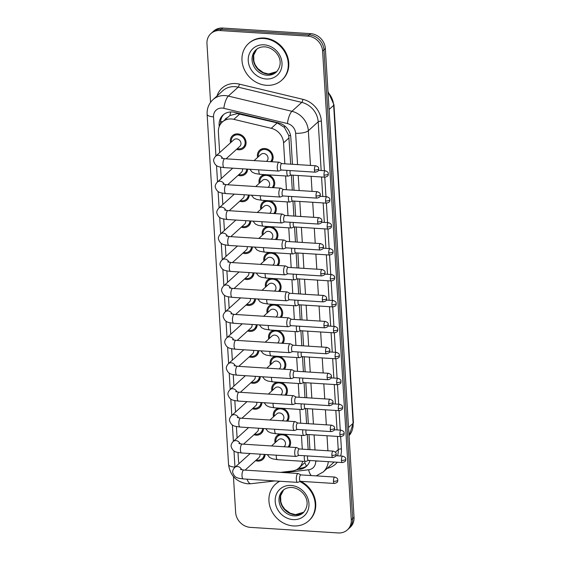 <?xml version="1.0" encoding="UTF-8"?>
<svg xmlns="http://www.w3.org/2000/svg" width="561" height="561" viewBox="0 0 561 561"><rect width="100%" height="100%" fill="white"/><g stroke="black" fill="none" stroke-linecap="round" stroke-linejoin="round"><path stroke-width="0.84" d="M268.41 174.857A8.408 7.419 47.8 0 1 273.382 187.676M269.995 200.803A8.408 7.419 47.8 0 1 274.974 213.615M271.58 226.742A8.408 7.419 47.8 0 1 276.559 239.554M273.165 252.681A8.408 7.419 47.8 0 1 278.144 265.5M274.757 278.621A8.408 7.419 47.8 0 1 279.729 291.44M276.342 304.567A8.408 7.419 47.8 0 1 281.32 317.379M277.926 330.506A8.408 7.419 47.8 0 1 282.905 343.325M279.518 356.445A8.408 7.419 47.8 0 1 284.49 369.264M281.103 382.392A8.408 7.419 47.8 0 1 286.075 395.203M282.688 408.331A8.408 7.419 47.8 0 1 287.667 421.143M284.273 434.27A8.408 7.419 47.8 0 1 289.252 447.089M257.618 157.403A8.408 7.419 47.8 0 1 259.631 150.25A8.408 7.419 47.8 0 1 264.785 148.518A8.408 7.419 47.8 0 1 272.106 153.412A8.408 7.419 47.8 0 1 271.797 161.729M247.66 169.12A8.408 7.419 47.8 0 1 245.438 174.015A8.408 7.419 47.8 0 1 240.276 175.747A8.408 7.419 47.8 0 1 238.116 175.305M249.252 195.06A8.408 7.419 47.8 0 1 247.022 199.954A8.408 7.419 47.8 0 1 241.868 201.687A8.408 7.419 47.8 0 1 239.701 201.245M250.837 220.999A8.408 7.419 47.8 0 1 248.607 225.901A8.408 7.419 47.8 0 1 243.453 227.626A8.408 7.419 47.8 0 1 241.286 227.191M252.422 246.945A8.408 7.419 47.8 0 1 250.192 251.84A8.408 7.419 47.8 0 1 245.038 253.565A8.408 7.419 47.8 0 1 242.878 253.13M254.007 272.884A8.408 7.419 47.8 0 1 251.784 277.779A8.408 7.419 47.8 0 1 246.623 279.511A8.408 7.419 47.8 0 1 244.463 279.069M255.599 298.824A8.408 7.419 47.8 0 1 253.369 303.725A8.408 7.419 47.8 0 1 248.214 305.45A8.408 7.419 47.8 0 1 246.048 305.016M257.183 324.77A8.408 7.419 47.8 0 1 254.953 329.665A8.408 7.419 47.8 0 1 249.799 331.39A8.408 7.419 47.8 0 1 247.632 330.955M258.768 350.709A8.408 7.419 47.8 0 1 256.538 355.604A8.408 7.419 47.8 0 1 251.384 357.336A8.408 7.419 47.8 0 1 249.224 356.894M260.353 376.648A8.408 7.419 47.8 0 1 258.13 381.55A8.408 7.419 47.8 0 1 252.969 383.275A8.408 7.419 47.8 0 1 250.809 382.833M261.945 402.595A8.408 7.419 47.8 0 1 259.715 407.489A8.408 7.419 47.8 0 1 254.561 409.214A8.408 7.419 47.8 0 1 252.394 408.78M263.53 428.534A8.408 7.419 47.8 0 1 261.3 433.429A8.408 7.419 47.8 0 1 256.146 435.161A8.408 7.419 47.8 0 1 253.979 434.719M265.115 454.473A8.408 7.419 47.8 0 1 262.885 459.368A8.408 7.419 47.8 0 1 257.73 461.1A8.408 7.419 47.8 0 1 255.571 460.658M230.557 142.767A8.408 7.419 47.8 0 1 232.563 135.608A8.408 7.419 47.8 0 1 237.717 133.883A8.408 7.419 47.8 0 1 245.367 139.444A8.408 7.419 47.8 0 1 243.846 148.076A8.408 7.419 47.8 0 1 238.691 149.801A8.408 7.419 47.8 0 1 236.532 149.366M290.703 164.17L288.761 135.531L284.399 127.403L277.204 122.908L237.338 113.617L229.975 115.482L222.317 122.032A14.838 13.085 -132.2 0 0 218.397 132.151L219.653 152.634M284.841 163.798L283.557 142.866A14.838 13.085 -132.2 0 0 271.244 128.308L233.839 119.353A14.838 13.085 -132.2 0 0 231.42 118.981A14.838 13.085 -132.2 0 0 222.317 122.032M308.157 449.529L307.239 434.495M306.572 423.583L305.654 408.548M304.981 397.644L304.062 382.609M303.396 371.705L302.477 356.67M301.811 345.758L300.892 330.724M300.226 319.819L299.308 304.784M298.634 293.88L297.716 278.845M297.05 267.941L296.131 252.899M295.465 241.994L294.546 226.96M293.88 216.055L292.961 201.02M292.288 190.116L291.369 175.081M280.402 472.369L292.204 470.995A14.838 13.085 -132.2 0 0 298.908 468.007L304.904 462.566A14.838 5.912 -96.6 0 0 306.488 466.121M302.288 449.151L301.446 435.364M300.703 423.211L299.862 409.418M299.118 397.272L298.277 383.479M297.533 371.333L296.685 357.539M295.942 345.387L295.1 331.6M294.357 319.447L293.515 305.654M292.772 293.508L291.93 279.715M291.187 267.562L290.339 253.775M289.595 241.623L288.754 227.829M288.01 215.683L287.169 201.89M286.426 189.737L285.584 175.951M298.908 468.007A14.838 13.085 -132.2 0 0 302.617 461.275M237.99 452.489L238.474 460.385A14.838 13.085 -132.2 0 0 239.042 463.617M220.543 167.129L221.237 178.573M222.128 193.075L222.829 204.52M223.713 219.014L224.414 230.459M225.298 244.954L225.999 256.398M226.889 270.9L227.584 282.344M228.474 296.839L229.176 308.284M230.059 322.778L230.76 334.223M231.644 348.725L232.345 360.162M233.236 374.664L233.93 386.108M234.821 400.603L235.522 412.047M236.405 426.542L237.107 437.987M259.203 183.349A8.408 7.419 47.8 0 1 261.216 176.189A8.408 7.419 47.8 0 1 264.364 174.604M260.795 209.288A8.408 7.419 47.8 0 1 262.8 202.128A8.408 7.419 47.8 0 1 265.949 200.543M262.38 235.227A8.408 7.419 47.8 0 1 264.385 228.075A8.408 7.419 47.8 0 1 267.534 226.483M263.965 261.167A8.408 7.419 47.8 0 1 265.977 254.014A8.408 7.419 47.8 0 1 269.126 252.429M265.549 287.113A8.408 7.419 47.8 0 1 267.562 279.953A8.408 7.419 47.8 0 1 270.711 278.368M267.141 313.052A8.408 7.419 47.8 0 1 269.147 305.899A8.408 7.419 47.8 0 1 272.295 304.307M268.726 338.991A8.408 7.419 47.8 0 1 270.732 331.839A8.408 7.419 47.8 0 1 273.88 330.247M270.311 364.938A8.408 7.419 47.8 0 1 272.323 357.778A8.408 7.419 47.8 0 1 275.472 356.193M271.896 390.877A8.408 7.419 47.8 0 1 273.908 383.724A8.408 7.419 47.8 0 1 277.057 382.132M273.488 416.816A8.408 7.419 47.8 0 1 275.493 409.663A8.408 7.419 47.8 0 1 278.642 408.071M275.072 442.762A8.408 7.419 47.8 0 1 277.078 435.602A8.408 7.419 47.8 0 1 280.234 434.018M232.142 168.707A8.408 7.419 47.8 0 1 232.023 168.125M233.727 194.646A8.408 7.419 47.8 0 1 233.614 194.071M235.311 220.592A8.408 7.419 47.8 0 1 235.199 220.01M236.903 246.531A8.408 7.419 47.8 0 1 236.784 245.949M238.488 272.471A8.408 7.419 47.8 0 1 238.369 271.889M240.073 298.41A8.408 7.419 47.8 0 1 239.961 297.835M241.658 324.356A8.408 7.419 47.8 0 1 241.546 323.774M243.25 350.295A8.408 7.419 47.8 0 1 243.13 349.713M244.834 376.235A8.408 7.419 47.8 0 1 244.715 375.66M246.419 402.181A8.408 7.419 47.8 0 1 246.307 401.599M248.004 428.12A8.408 7.419 47.8 0 1 247.892 427.538M249.596 454.059A8.408 7.419 47.8 0 1 249.477 453.484M210.557 102.347L206.967 43.716A14.838 13.085 47.8 0 1 210.887 33.604A14.838 13.085 47.8 0 1 219.989 30.553L307.863 36.128A14.838 13.085 47.8 0 1 322.596 51.058L351.27 519.781L352.652 518.532A14.838 13.085 47.8 0 1 348.732 528.651A14.838 13.085 47.8 0 0 352.652 518.532L323.978 49.81L352.652 518.532L354.033 517.284A14.838 13.085 47.8 0 1 350.113 527.396L347.35 529.9A14.838 13.085 47.8 0 1 338.248 532.95L250.374 527.368A14.838 13.085 47.8 0 1 235.641 512.438L233.446 476.577M307.863 36.128L309.244 34.88A14.838 13.085 47.8 0 1 323.978 49.81A14.838 13.085 47.8 0 0 309.244 34.88L221.371 29.298L309.244 34.88L310.626 33.632A14.838 13.085 47.8 0 1 325.359 48.562L354.033 517.284M210.887 33.604L212.268 32.349A14.838 13.085 47.8 0 1 221.371 29.298A14.838 13.085 47.8 0 0 212.268 32.349L213.65 31.1A14.838 13.085 47.8 0 1 222.752 28.05L310.626 33.632M344.994 369.138L344.973 369.159A3.955 1.248 -3.5 0 0 344.994 369.138L344.11 355.113M347.862 415.96L347.834 415.982A3.955 1.248 -3.5 0 0 347.862 415.96L346.979 401.935M336.404 228.664L336.383 228.685A3.955 1.248 -3.5 0 0 336.404 228.664L335.52 214.639M333.543 181.834L333.515 181.855A3.955 1.248 -3.5 0 0 333.543 181.834L332.659 167.809M330.674 135.012L330.653 135.033A3.955 1.248 -3.5 0 0 330.674 135.012L329.791 120.987M342.133 322.309L342.105 322.337A3.955 1.248 -3.5 0 0 342.133 322.309L341.27 308.262M339.265 275.486L339.244 275.507A3.955 1.248 -3.5 0 0 339.265 275.486L338.381 261.461M292.463 164.282L290.822 137.431A14.838 13.085 -132.2 0 0 278.508 122.866L234.561 112.34A14.838 13.085 -132.2 0 0 232.135 111.976A14.838 13.085 -132.2 0 0 223.04 115.026A14.838 13.085 -132.2 0 0 219.12 125.145L219.211 126.618M220.515 124.107L220.501 123.89A14.838 13.085 47.8 0 1 223.755 114.43M351.27 519.781A14.838 13.085 47.8 0 1 347.35 529.9M309.917 449.642L308.999 434.6M308.333 423.695L307.414 408.66M306.748 397.756L305.829 382.721M305.156 371.817L304.237 356.782M303.571 345.871L302.652 330.836M301.986 319.931L301.068 304.896M300.401 293.992L299.483 278.957M298.81 268.046L297.891 253.011M297.225 242.107L296.306 227.072M295.64 216.167L294.721 201.133M294.055 190.228L293.137 175.186M296.425 469.725L299.7 469.34A14.838 13.085 -132.2 0 0 306.404 466.352A14.838 13.085 -132.2 0 0 309.917 460.504M307.07 465.7A14.838 13.085 47.8 0 1 301.082 468.091L298.452 468.393M221.378 158.104L224.807 158.749A4.453 1.55 93.6 0 0 222.969 164.597A4.453 1.55 93.6 0 0 222.99 164.857A4.453 1.55 93.6 0 0 224.239 167.634C218.517 166.785 215.74 166.94 213.699 161.302C213.376 159.689 214.057 157.978 215.74 156.175L233.839 139.794A4.453 3.927 47.8 0 1 236.567 138.876A4.453 3.927 47.8 0 1 240.613 141.821A4.453 3.927 47.8 0 1 239.813 146.393L226.076 158.826M231.335 142.059A7.419 6.543 47.8 0 1 233.229 136.344A7.419 6.543 47.8 0 1 237.773 134.815A7.419 6.543 47.8 0 1 244.526 139.724A7.419 6.543 47.8 0 1 243.186 147.34A7.419 6.543 47.8 0 1 238.635 148.868A7.419 6.543 47.8 0 1 237.31 148.658M281.888 163.616L279.343 162.262A4.453 1.55 93.6 0 0 279.105 162.199A4.453 1.55 93.6 0 0 278.565 162.424A4.453 1.55 93.6 0 0 277.267 168.048A4.453 1.55 93.6 0 0 278.544 171.077A4.453 1.55 93.6 0 0 278.789 171.042L281.482 170.025M281.973 163.658A3.212 1.122 93.6 0 0 281.804 163.609A3.212 1.122 93.6 0 0 281.412 163.77A3.212 1.122 93.6 0 0 280.479 167.83A3.212 1.122 93.6 0 0 281.398 170.025L315.345 172.178C319.84 171.021 318.283 169.646 318.753 168.777A3.212 1.017 -3.5 0 1 318.557 169.163A3.212 1.017 176.5 0 1 314.426 169.99A3.212 1.122 93.6 0 0 315.345 172.178M254.084 160.607L260.9 154.429A4.453 3.927 47.8 0 1 263.628 153.518A4.453 3.927 47.8 0 1 267.681 156.463A4.453 3.927 47.8 0 1 266.875 161.028L266.475 161.393M258.404 156.694A7.419 6.543 47.8 0 1 260.29 150.979A7.419 6.543 47.8 0 1 264.841 149.457A7.419 6.543 47.8 0 1 271.482 154.128A7.419 6.543 47.8 0 1 270.577 161.652M290.198 170.579A3.212 1.122 93.6 0 0 290.044 172.858A3.212 1.122 93.6 0 0 290.963 175.053L324.91 177.206C329.405 176.049 327.848 174.674 328.325 173.805A3.212 1.017 -3.5 0 1 328.122 174.191A3.212 1.017 176.5 0 1 323.992 175.018A3.212 1.122 93.6 0 0 324.91 177.206M286.973 170.376A4.453 1.55 93.6 0 0 288.109 176.112A4.453 1.55 93.6 0 0 288.354 176.07L291.047 175.06M246.735 169.057A7.419 6.543 47.8 0 1 244.771 173.286A7.419 6.543 47.8 0 1 240.22 174.808A7.419 6.543 47.8 0 1 238.895 174.597M283.473 189.555L280.928 188.208A4.453 1.55 93.6 0 0 280.689 188.138A4.453 1.55 93.6 0 0 280.149 188.363A4.453 1.55 93.6 0 0 278.859 193.987A4.453 1.55 93.6 0 0 280.128 197.023A4.453 1.55 93.6 0 0 280.374 196.981L283.067 195.971M283.557 189.597A3.212 1.122 93.6 0 0 283.389 189.548A3.212 1.122 93.6 0 0 282.996 189.709A3.212 1.122 93.6 0 0 282.064 193.769A3.212 1.122 93.6 0 0 282.982 195.964L316.93 198.117C321.425 196.96 319.868 195.586 320.345 194.716A3.212 1.017 -3.5 0 1 320.142 195.102A3.212 1.017 176.5 0 1 316.011 195.929A3.212 1.122 93.6 0 0 316.93 198.117M242.513 168.791A4.453 3.927 47.8 0 1 241.398 172.332L227.661 184.772M248.32 195.004A7.419 6.543 47.8 0 1 246.356 199.225A7.419 6.543 47.8 0 1 241.805 200.747A7.419 6.543 47.8 0 1 240.487 200.536M285.065 215.494L282.52 214.148A4.453 1.55 93.6 0 0 282.281 214.078A4.453 1.55 93.6 0 0 281.741 214.309A4.453 1.55 93.6 0 0 280.444 219.926A4.453 1.55 93.6 0 0 281.713 222.962A4.453 1.55 93.6 0 0 281.959 222.927L284.658 221.911M285.149 215.536A3.212 1.122 93.6 0 0 284.974 215.487A3.212 1.122 93.6 0 0 284.588 215.655A3.212 1.122 93.6 0 0 283.649 219.716A3.212 1.122 93.6 0 0 284.567 221.904L318.515 224.063C323.017 222.906 321.453 221.532 321.93 220.655A3.212 1.017 -3.5 0 1 321.726 221.041A3.212 1.017 176.5 0 1 317.596 221.868A3.212 1.122 93.6 0 0 318.515 224.063M244.098 194.737A4.453 3.927 47.8 0 1 242.983 198.278L229.246 210.712M249.904 220.943A7.419 6.543 47.8 0 1 247.941 225.164A7.419 6.543 47.8 0 1 243.397 226.693A7.419 6.543 47.8 0 1 242.072 226.483M286.65 241.433L284.104 240.087A4.453 1.55 93.6 0 0 283.866 240.024A4.453 1.55 93.6 0 0 283.326 240.248A4.453 1.55 93.6 0 0 282.029 245.872A4.453 1.55 93.6 0 0 283.305 248.902A4.453 1.55 93.6 0 0 283.543 248.867L286.243 247.85M286.734 241.482A3.212 1.122 93.6 0 0 286.566 241.433A3.212 1.122 93.6 0 0 286.173 241.595A3.212 1.122 93.6 0 0 285.233 245.655A3.212 1.122 93.6 0 0 286.152 247.85L320.107 250.003C324.602 248.846 323.045 247.471 323.515 246.602A3.212 1.017 -3.5 0 1 323.311 246.987A3.212 1.017 176.5 0 1 319.188 247.808A3.212 1.122 93.6 0 0 320.107 250.003M245.683 220.676A4.453 3.927 47.8 0 1 244.568 224.218L230.83 236.651M251.489 246.882A7.419 6.543 47.8 0 1 249.533 251.104A7.419 6.543 47.8 0 1 244.982 252.632A7.419 6.543 47.8 0 1 243.656 252.422M288.235 267.38L285.689 266.033A4.453 1.55 93.6 0 0 285.451 265.963A4.453 1.55 93.6 0 0 284.911 266.187A4.453 1.55 93.6 0 0 283.614 271.812A4.453 1.55 93.6 0 0 284.89 274.848A4.453 1.55 93.6 0 0 285.135 274.806L287.828 273.796M288.319 267.422A3.212 1.122 93.6 0 0 288.151 267.373A3.212 1.122 93.6 0 0 287.758 267.534A3.212 1.122 93.6 0 0 286.825 271.594A3.212 1.122 93.6 0 0 287.744 273.789L321.691 275.942C326.186 274.785 324.63 273.41 325.107 272.541A3.212 1.017 -3.5 0 1 324.903 272.927A3.212 1.017 176.5 0 1 320.773 273.754A3.212 1.122 93.6 0 0 321.691 275.942M247.275 246.616A4.453 3.927 47.8 0 1 246.16 250.157L232.422 262.597M255.669 186.547L262.485 180.376A4.453 3.927 47.8 0 1 265.22 179.457A4.453 3.927 47.8 0 1 269.266 182.402A4.453 3.927 47.8 0 1 268.46 186.974L268.06 187.339M259.988 182.634A7.419 6.543 47.8 0 1 261.875 176.925A7.419 6.543 47.8 0 1 266.426 175.397A7.419 6.543 47.8 0 1 273.067 180.067A7.419 6.543 47.8 0 1 272.169 187.598M291.79 196.525A3.212 1.122 93.6 0 0 291.629 198.804A3.212 1.122 93.6 0 0 292.547 200.992L326.495 203.152C330.99 201.995 329.433 200.621 329.91 199.744A3.212 1.017 -3.5 0 1 329.707 200.13A3.212 1.017 176.5 0 1 325.576 200.957A3.212 1.122 93.6 0 0 326.495 203.152M288.557 196.315A4.453 1.55 93.6 0 0 289.693 202.051A4.453 1.55 93.6 0 0 289.939 202.009L292.632 200.999M257.254 212.493L264.077 206.315A4.453 3.927 47.8 0 1 266.805 205.403A4.453 3.927 47.8 0 1 270.851 208.341A4.453 3.927 47.8 0 1 270.051 212.914L269.645 213.278M261.573 208.58A7.419 6.543 47.8 0 1 263.467 202.865A7.419 6.543 47.8 0 1 268.011 201.343A7.419 6.543 47.8 0 1 274.652 206.006A7.419 6.543 47.8 0 1 273.754 213.538L276.012 211.518M293.375 222.465A3.212 1.122 93.6 0 0 293.214 224.744A3.212 1.122 93.6 0 0 294.132 226.932L328.08 229.091C332.582 227.934 331.018 226.56 331.495 225.683A3.212 1.017 -3.5 0 1 331.292 226.076A3.212 1.017 176.5 0 1 327.161 226.896A3.212 1.122 93.6 0 0 328.08 229.091M290.149 222.261A4.453 1.55 93.6 0 0 291.278 227.99A4.453 1.55 93.6 0 0 291.524 227.955L294.223 226.939M258.838 238.432L265.662 232.254A4.453 3.927 47.8 0 1 268.389 231.342A4.453 3.927 47.8 0 1 272.443 234.288A4.453 3.927 47.8 0 1 271.636 238.853L271.236 239.217M263.165 234.519A7.419 6.543 47.8 0 1 265.051 228.804A7.419 6.543 47.8 0 1 269.603 227.282A7.419 6.543 47.8 0 1 276.243 231.952A7.419 6.543 47.8 0 1 275.339 239.477M294.96 248.404A3.212 1.122 93.6 0 0 294.798 250.683A3.212 1.122 93.6 0 0 295.724 252.878L329.672 255.031C334.167 253.874 332.61 252.499 333.08 251.63A3.212 1.017 -3.5 0 1 332.876 252.015A3.212 1.017 176.5 0 1 328.753 252.843A3.212 1.122 93.6 0 0 329.672 255.031M291.734 248.2A4.453 1.55 93.6 0 0 292.87 253.937A4.453 1.55 93.6 0 0 293.108 253.895L295.808 252.885M266.559 85.321A24.726 21.809 47.8 0 1 244.063 68.961A24.726 21.809 47.8 0 1 248.53 43.576A24.726 21.809 47.8 0 1 263.691 38.492A24.726 21.809 47.8 0 1 286.187 54.845A24.726 21.809 47.8 0 1 281.72 80.237A24.726 21.809 47.8 0 1 266.559 85.321M248.53 43.576L249.049 43.106A24.726 21.809 47.8 0 1 264.21 38.022A24.726 21.809 47.8 0 1 286.706 54.375A24.726 21.809 47.8 0 1 282.239 79.767L281.72 80.237M299.84 481.576A24.726 21.809 47.8 0 1 308.669 520.867A24.726 21.809 47.8 0 1 293.508 525.945A24.726 21.809 47.8 0 1 271.012 509.591A24.726 21.809 47.8 0 1 275.479 484.206A24.726 21.809 47.8 0 1 279.806 481.247M275.479 484.206L275.998 483.736A24.726 21.809 47.8 0 1 279.476 481.226M300.829 481.345A24.726 21.809 47.8 0 1 309.188 520.398L308.669 520.867M253.081 272.828A7.419 6.543 47.8 0 1 251.118 277.05A7.419 6.543 47.8 0 1 246.567 278.572A7.419 6.543 47.8 0 1 245.248 278.361M289.827 293.319L287.274 291.972A4.453 1.55 93.6 0 0 287.043 291.902A4.453 1.55 93.6 0 0 286.503 292.134A4.453 1.55 93.6 0 0 285.205 297.751A4.453 1.55 93.6 0 0 286.475 300.787A4.453 1.55 93.6 0 0 286.72 300.745L289.413 299.735M289.904 293.361A3.212 1.122 93.6 0 0 289.735 293.312A3.212 1.122 93.6 0 0 289.343 293.48A3.212 1.122 93.6 0 0 288.41 297.54A3.212 1.122 93.6 0 0 289.329 299.728L323.276 301.888C327.771 300.731 326.214 299.357 326.691 298.48A3.212 1.017 -3.5 0 1 326.488 298.866A3.212 1.017 176.5 0 1 322.358 299.693A3.212 1.122 93.6 0 0 323.276 301.888M248.86 272.555A4.453 3.927 47.8 0 1 247.745 276.096L234.007 288.536M254.666 298.768A7.419 6.543 47.8 0 1 252.702 302.989A7.419 6.543 47.8 0 1 248.151 304.511A7.419 6.543 47.8 0 1 246.833 304.3M291.411 319.258L288.866 317.912A4.453 1.55 93.6 0 0 288.627 317.842A4.453 1.55 93.6 0 0 288.088 318.073A4.453 1.55 93.6 0 0 286.79 323.69A4.453 1.55 93.6 0 0 288.059 326.726A4.453 1.55 93.6 0 0 288.305 326.691L291.005 325.675M291.496 319.307A3.212 1.122 93.6 0 0 291.32 319.251A3.212 1.122 93.6 0 0 290.935 319.419A3.212 1.122 93.6 0 0 289.995 323.48A3.212 1.122 93.6 0 0 290.914 325.668L324.861 327.827C329.363 326.67 327.799 325.296 328.276 324.419A3.212 1.017 -3.5 0 1 328.073 324.812A3.212 1.017 176.5 0 1 323.942 325.632A3.212 1.122 93.6 0 0 324.861 327.827M250.444 298.501A4.453 3.927 47.8 0 1 249.329 302.042L235.592 314.476M256.251 324.707A7.419 6.543 47.8 0 1 254.287 328.928A7.419 6.543 47.8 0 1 249.743 330.457A7.419 6.543 47.8 0 1 248.418 330.247M292.996 345.204L290.451 343.858A4.453 1.55 93.6 0 0 290.212 343.788A4.453 1.55 93.6 0 0 289.672 344.012A4.453 1.55 93.6 0 0 288.375 349.636A4.453 1.55 93.6 0 0 289.651 352.673A4.453 1.55 93.6 0 0 289.89 352.631L292.59 351.621M293.08 345.246A3.212 1.122 93.6 0 0 292.912 345.197A3.212 1.122 93.6 0 0 292.519 345.359A3.212 1.122 93.6 0 0 291.58 349.419A3.212 1.122 93.6 0 0 292.498 351.614L326.453 353.767C330.948 352.61 329.391 351.235 329.861 350.366A3.212 1.017 -3.5 0 1 329.658 350.751A3.212 1.017 176.5 0 1 325.534 351.579A3.212 1.122 93.6 0 0 326.453 353.767M252.029 324.44A4.453 3.927 47.8 0 1 250.914 327.982L237.184 340.422M260.43 264.371L267.246 258.2A4.453 3.927 47.8 0 1 269.974 257.282A4.453 3.927 47.8 0 1 274.027 260.227A4.453 3.927 47.8 0 1 273.221 264.799L272.821 265.157M264.75 260.458A7.419 6.543 47.8 0 1 266.636 254.75A7.419 6.543 47.8 0 1 271.187 253.221A7.419 6.543 47.8 0 1 277.828 257.892A7.419 6.543 47.8 0 1 276.924 265.423M296.552 274.35A3.212 1.122 93.6 0 0 296.39 276.622A3.212 1.122 93.6 0 0 297.309 278.817L331.256 280.97C335.751 279.813 334.195 278.445 334.672 277.569A3.212 1.017 -3.5 0 1 334.468 277.954A3.212 1.017 176.5 0 1 330.338 278.782A3.212 1.122 93.6 0 0 331.256 280.97M293.319 274.14A4.453 1.55 93.6 0 0 294.455 279.876A4.453 1.55 93.6 0 0 294.7 279.834L297.393 278.824M262.015 290.317L268.831 284.139A4.453 3.927 47.8 0 1 271.566 283.221A4.453 3.927 47.8 0 1 275.612 286.166A4.453 3.927 47.8 0 1 274.806 290.738L274.406 291.103M266.335 286.405A7.419 6.543 47.8 0 1 268.221 280.689A7.419 6.543 47.8 0 1 272.772 279.161A7.419 6.543 47.8 0 1 279.413 283.831A7.419 6.543 47.8 0 1 278.515 291.362M298.136 300.289A3.212 1.122 93.6 0 0 297.975 302.568A3.212 1.122 93.6 0 0 298.894 304.756L332.841 306.916C337.336 305.759 335.78 304.385 336.256 303.508A3.212 1.017 -3.5 0 1 336.053 303.894A3.212 1.017 176.5 0 1 331.923 304.721A3.212 1.122 93.6 0 0 332.841 306.916M294.904 300.086A4.453 1.55 93.6 0 0 296.04 305.815A4.453 1.55 93.6 0 0 296.285 305.78L298.978 304.763M263.6 316.257L270.423 310.079A4.453 3.927 47.8 0 1 273.151 309.167A4.453 3.927 47.8 0 1 277.197 312.112A4.453 3.927 47.8 0 1 276.398 316.677L275.991 317.042M267.92 312.344A7.419 6.543 47.8 0 1 269.813 306.629A7.419 6.543 47.8 0 1 274.357 305.107A7.419 6.543 47.8 0 1 280.998 309.777A7.419 6.543 47.8 0 1 280.1 317.302L282.358 315.289M299.721 326.229A3.212 1.122 93.6 0 0 299.56 328.508A3.212 1.122 93.6 0 0 300.479 330.702L334.433 332.855C338.928 331.698 337.364 330.324 337.841 329.454A3.212 1.017 -3.5 0 1 337.638 329.84A3.212 1.017 176.5 0 1 333.507 330.66A3.212 1.122 93.6 0 0 334.433 332.855M296.496 326.025A4.453 1.55 93.6 0 0 297.625 331.754A4.453 1.55 93.6 0 0 297.87 331.719L300.57 330.702M257.836 350.653A7.419 6.543 47.8 0 1 255.879 354.875A7.419 6.543 47.8 0 1 251.328 356.396A7.419 6.543 47.8 0 1 250.003 356.186M294.581 371.144L292.036 369.797A4.453 1.55 93.6 0 0 291.797 369.727A4.453 1.55 93.6 0 0 291.257 369.951A4.453 1.55 93.6 0 0 289.96 375.575A4.453 1.55 93.6 0 0 291.236 378.612A4.453 1.55 93.6 0 0 291.482 378.57L294.174 377.56M294.665 371.186A3.212 1.122 93.6 0 0 294.497 371.137A3.212 1.122 93.6 0 0 294.104 371.305A3.212 1.122 93.6 0 0 293.172 375.358A3.212 1.122 93.6 0 0 294.09 377.553L328.038 379.706C332.533 378.549 330.976 377.181 331.453 376.305A3.212 1.017 -3.5 0 1 331.249 376.69A3.212 1.017 176.5 0 1 327.119 377.518A3.212 1.122 93.6 0 0 328.038 379.706M253.621 350.38A4.453 3.927 47.8 0 1 252.506 353.921L238.769 366.361M259.427 376.592A7.419 6.543 47.8 0 1 257.464 380.814A7.419 6.543 47.8 0 1 252.913 382.336A7.419 6.543 47.8 0 1 251.594 382.125M296.173 397.083L293.62 395.736A4.453 1.55 93.6 0 0 293.389 395.666A4.453 1.55 93.6 0 0 292.849 395.898A4.453 1.55 93.6 0 0 291.552 401.515A4.453 1.55 93.6 0 0 292.821 404.551A4.453 1.55 93.6 0 0 293.066 404.516L295.759 403.499M296.257 397.132A3.212 1.122 93.6 0 0 296.082 397.076A3.212 1.122 93.6 0 0 295.696 397.244A3.212 1.122 93.6 0 0 294.756 401.304A3.212 1.122 93.6 0 0 295.675 403.492L329.623 405.652C334.118 404.495 332.561 403.121 333.038 402.244A3.212 1.017 -3.5 0 1 332.834 402.637A3.212 1.017 176.5 0 1 328.704 403.457A3.212 1.122 93.6 0 0 329.623 405.652M255.206 376.326A4.453 3.927 47.8 0 1 254.091 379.867L240.353 392.3M261.012 402.532A7.419 6.543 47.8 0 1 259.049 406.753A7.419 6.543 47.8 0 1 254.505 408.282A7.419 6.543 47.8 0 1 253.179 408.071M297.758 423.022L295.212 421.676A4.453 1.55 93.6 0 0 294.974 421.613A4.453 1.55 93.6 0 0 294.434 421.837A4.453 1.55 93.6 0 0 293.137 427.461A4.453 1.55 93.6 0 0 294.406 430.49A4.453 1.55 93.6 0 0 294.651 430.455L297.351 429.438M297.842 423.071A3.212 1.122 93.6 0 0 297.667 423.022A3.212 1.122 93.6 0 0 297.281 423.183A3.212 1.122 93.6 0 0 296.341 427.244A3.212 1.122 93.6 0 0 297.26 429.438L331.207 431.591C335.709 430.434 334.146 429.06 334.622 428.19A3.212 1.017 -3.5 0 1 334.419 428.576A3.212 1.017 176.5 0 1 330.289 429.396A3.212 1.122 93.6 0 0 331.207 431.591M256.791 402.265A4.453 3.927 47.8 0 1 255.676 405.806L241.938 418.24M262.597 428.471A7.419 6.543 47.8 0 1 260.634 432.699A7.419 6.543 47.8 0 1 256.089 434.221A7.419 6.543 47.8 0 1 254.764 434.011M299.343 448.968L296.797 447.622A4.453 1.55 93.6 0 0 296.559 447.552A4.453 1.55 93.6 0 0 296.019 447.776A4.453 1.55 93.6 0 0 294.721 453.4A4.453 1.55 93.6 0 0 295.998 456.437A4.453 1.55 93.6 0 0 296.236 456.395L298.936 455.385M299.427 449.01A3.212 1.122 93.6 0 0 299.258 448.961A3.212 1.122 93.6 0 0 298.866 449.123A3.212 1.122 93.6 0 0 297.933 453.183A3.212 1.122 93.6 0 0 298.852 455.378L332.799 457.531C337.294 456.373 335.737 454.999 336.207 454.13A3.212 1.017 -3.5 0 1 336.011 454.515A3.212 1.017 176.5 0 1 331.881 455.343A3.212 1.122 93.6 0 0 332.799 457.531M258.376 428.204A4.453 3.927 47.8 0 1 257.261 431.746L243.53 444.186M264.182 454.417A7.419 6.543 47.8 0 1 262.225 458.639A7.419 6.543 47.8 0 1 257.674 460.16A7.419 6.543 47.8 0 1 256.349 459.95M300.927 474.908L298.382 473.561A4.453 1.55 93.6 0 0 298.143 473.491A4.453 1.55 93.6 0 0 297.603 473.722A4.453 1.55 93.6 0 0 296.306 479.339A4.453 1.55 93.6 0 0 297.582 482.376A4.453 1.55 93.6 0 0 297.828 482.341L300.521 481.324M301.012 474.95A3.212 1.122 93.6 0 0 300.843 474.901A3.212 1.122 93.6 0 0 300.451 475.069A3.212 1.122 93.6 0 0 299.518 479.129A3.212 1.122 93.6 0 0 300.437 481.317L334.384 483.477C338.879 482.32 337.322 480.945 337.799 480.069A3.212 1.017 -3.5 0 1 337.596 480.454A3.212 1.017 176.5 0 1 333.465 481.282A3.212 1.122 93.6 0 0 334.384 483.477M259.967 454.144A4.453 3.927 47.8 0 1 258.852 457.692L245.115 470.125M265.185 342.196L272.008 336.025A4.453 3.927 47.8 0 1 274.736 335.106A4.453 3.927 47.8 0 1 278.789 338.052A4.453 3.927 47.8 0 1 277.983 342.624L277.583 342.981M269.511 338.283A7.419 6.543 47.8 0 1 271.398 332.575A7.419 6.543 47.8 0 1 275.949 331.046A7.419 6.543 47.8 0 1 282.59 335.716A7.419 6.543 47.8 0 1 281.685 343.248M301.306 352.168A3.212 1.122 93.6 0 0 301.152 354.447A3.212 1.122 93.6 0 0 302.07 356.642L336.018 358.795C340.513 357.638 338.956 356.263 339.426 355.394A3.212 1.017 -3.5 0 1 339.23 355.779A3.212 1.017 176.5 0 1 335.099 356.607A3.212 1.122 93.6 0 0 336.018 358.795M298.08 351.964A4.453 1.55 93.6 0 0 299.216 357.701A4.453 1.55 93.6 0 0 299.455 357.659L302.155 356.649M266.777 368.135L273.593 361.964A4.453 3.927 47.8 0 1 276.321 361.046A4.453 3.927 47.8 0 1 280.374 363.991A4.453 3.927 47.8 0 1 279.567 368.563L279.168 368.928M271.096 364.222A7.419 6.543 47.8 0 1 272.983 358.514A7.419 6.543 47.8 0 1 277.534 356.985A7.419 6.543 47.8 0 1 284.175 361.656A7.419 6.543 47.8 0 1 283.27 369.187M302.898 378.114A3.212 1.122 93.6 0 0 302.737 380.393A3.212 1.122 93.6 0 0 303.655 382.581L337.603 384.741C342.098 383.584 340.541 382.209 341.018 381.333A3.212 1.017 -3.5 0 1 340.815 381.718A3.212 1.017 176.5 0 1 336.684 382.546A3.212 1.122 93.6 0 0 337.603 384.741M299.665 377.911A4.453 1.55 93.6 0 0 300.801 383.64A4.453 1.55 93.6 0 0 301.047 383.605L303.739 382.588M268.361 394.081L275.185 387.903A4.453 3.927 47.8 0 1 277.912 386.992A4.453 3.927 47.8 0 1 281.959 389.93A4.453 3.927 47.8 0 1 281.152 394.502L280.752 394.867M272.681 390.168A7.419 6.543 47.8 0 1 274.574 384.453A7.419 6.543 47.8 0 1 279.119 382.932A7.419 6.543 47.8 0 1 285.759 387.602A7.419 6.543 47.8 0 1 284.862 395.126M304.483 404.053A3.212 1.122 93.6 0 0 304.321 406.332A3.212 1.122 93.6 0 0 305.24 408.52L339.188 410.68C343.683 409.523 342.126 408.149 342.603 407.272A3.212 1.017 -3.5 0 1 342.399 407.665A3.212 1.017 176.5 0 1 338.269 408.485A3.212 1.122 93.6 0 0 339.188 410.68M301.25 403.85A4.453 1.55 93.6 0 0 302.386 409.579A4.453 1.55 93.6 0 0 302.631 409.544L305.331 408.527M269.946 420.021L276.769 413.843A4.453 3.927 47.8 0 1 279.497 412.931A4.453 3.927 47.8 0 1 283.543 415.876A4.453 3.927 47.8 0 1 282.744 420.441L282.344 420.806M274.266 416.108A7.419 6.543 47.8 0 1 276.159 410.393A7.419 6.543 47.8 0 1 280.703 408.871A7.419 6.543 47.8 0 1 287.344 413.541A7.419 6.543 47.8 0 1 286.447 421.066L288.705 419.053M306.068 429.992A3.212 1.122 93.6 0 0 305.906 432.272A3.212 1.122 93.6 0 0 306.825 434.466L340.779 436.619C345.274 435.462 343.711 434.088 344.188 433.218A3.212 1.017 -3.5 0 1 343.984 433.604A3.212 1.017 176.5 0 1 339.861 434.431A3.212 1.122 93.6 0 0 340.779 436.619M302.842 429.789A4.453 1.55 93.6 0 0 303.971 435.525A4.453 1.55 93.6 0 0 304.216 435.483L306.916 434.473M271.531 445.96L278.354 439.789A4.453 3.927 47.8 0 1 281.082 438.87A4.453 3.927 47.8 0 1 285.135 441.816A4.453 3.927 47.8 0 1 284.329 446.388L283.929 446.752M275.858 442.047A7.419 6.543 47.8 0 1 277.744 436.339A7.419 6.543 47.8 0 1 282.295 434.81A7.419 6.543 47.8 0 1 288.936 439.48A7.419 6.543 47.8 0 1 288.031 447.012M307.652 455.939A3.212 1.122 93.6 0 0 307.498 458.218A3.212 1.122 93.6 0 0 308.417 460.406L342.364 462.566C346.859 461.401 345.303 460.034 345.772 459.157A3.212 1.017 -3.5 0 1 345.576 459.543A3.212 1.017 176.5 0 1 341.446 460.371A3.212 1.122 93.6 0 0 342.364 462.566M304.427 455.728A4.453 1.55 93.6 0 0 305.563 461.465A4.453 1.55 93.6 0 0 305.801 461.423L308.501 460.413M239.799 113.953L233.839 119.353M222.633 121.744A14.838 4.691 176.5 0 1 220.571 121.428M226.96 117.838A4.944 4.362 -132.2 0 0 225.017 119.591M290.591 135.573A14.838 4.691 176.5 0 1 288.761 135.531M284.399 127.403A14.838 4.285 -76.5 0 1 284.7 125.93M229.975 115.482A14.838 4.285 -76.5 0 1 230.69 111.962M277.204 122.908L271.244 128.308M289.097 137.852L283.557 142.866M329.09 109.507L333.655 105.37A4.944 1.564 -3.5 0 0 333.97 104.774L353.416 422.735A4.944 1.564 176.5 0 1 353.1 423.331L333.655 105.37A19.782 17.447 -132.2 0 0 328.045 92.432M353.416 422.735L349.04 435.659A19.782 17.447 -132.2 0 0 353.1 423.331L348.535 427.461M222.752 28.05L219.989 30.553M325.359 48.562L322.596 51.058M220.501 123.89L219.12 125.145M297.554 164.604L295.633 133.259A9.888 8.724 -132.2 0 0 287.428 123.546L223.839 108.322A9.888 8.724 -132.2 0 0 222.226 108.077A9.888 8.724 -132.2 0 0 213.545 116.856L215.943 155.993M212.977 99.655A19.782 17.447 47.8 0 1 225.101 95.587A19.782 17.447 47.8 0 1 228.334 96.078L238.18 87.165A19.782 17.447 -132.2 0 0 234.947 86.674A19.782 17.447 -132.2 0 0 222.815 90.742L212.977 99.655C208.811 103.603 206.869 108.497 207.128 114.332A9.888 3.128 -3.5 0 0 213.545 116.856M207.128 114.332L228.551 464.592C230.192 475.714 236.546 482.123 247.618 483.806L250.984 483.722A9.888 3.941 -96.6 0 1 247.008 479.164M217.016 95.994A22.251 19.628 47.8 0 1 235.669 83.554A22.251 19.628 47.8 0 1 239.302 84.101L302.891 99.325A22.251 19.628 47.8 0 1 321.362 121.169L324.391 170.733M324.784 177.199L325.976 196.673M326.376 203.138L327.561 222.612M327.961 229.084L329.153 248.558M329.545 255.024L330.738 274.497M331.13 280.963L332.322 300.437M332.722 306.909L333.907 326.383M334.307 332.848L335.499 352.322M335.892 358.788L337.084 378.261M337.477 384.727L338.669 404.208M339.068 410.673L340.254 430.147M340.653 436.612L341.411 448.968A22.251 19.628 47.8 0 1 340.618 456.009M337.336 462.243A22.251 19.628 47.8 0 1 327.203 468.344M223.839 108.322A9.888 2.854 -76.5 0 1 228.334 96.078L291.923 111.302L301.769 102.39L238.18 87.165A2.475 0.715 103.5 0 0 239.302 84.101M287.428 123.546A9.888 2.854 -76.5 0 1 291.923 111.302A19.782 17.447 47.8 0 1 308.34 130.72L318.185 121.807A19.782 17.447 -132.2 0 0 301.769 102.39A2.475 0.715 103.5 0 0 302.891 99.325M335.394 452.173L338.234 449.599L337.427 436.409M328.318 461.668A19.782 17.447 47.8 0 1 323.164 472.004L333.01 463.091A19.782 17.447 -132.2 0 0 334.068 462.033M337.547 455.812A19.782 17.447 -132.2 0 0 338.234 449.599A2.475 0.785 176.5 0 1 341.411 448.968M295.633 133.259A9.888 3.128 -3.5 0 0 308.34 130.72L310.464 165.425M311.131 176.329L312.049 191.371M312.715 202.276L313.634 217.31M314.3 228.215L315.226 243.25M315.892 254.154L316.811 269.189M317.477 280.1L318.396 295.135M319.062 306.04L319.98 321.074M320.654 331.979L321.572 347.014M322.238 357.925L323.157 372.96M323.823 383.864L324.742 398.899M325.408 409.803L326.327 424.838M327 435.743L327.919 450.785M337.028 429.943L335.836 410.47M335.443 403.997L334.251 384.523M333.858 378.058L332.666 358.584M332.266 352.119L331.081 332.645M330.681 326.172L329.489 306.699M329.097 300.233L327.905 280.759M327.512 274.294L326.32 254.82M325.92 248.355L324.735 228.874M324.335 222.408L323.143 202.935M322.75 196.469L321.558 176.996M321.165 170.53L318.185 121.807A2.475 0.785 176.5 0 1 321.362 121.169M216.525 165.565L217.528 181.939M218.11 191.504L219.113 207.879M219.695 217.444L220.697 233.818M221.286 243.383L222.289 259.764M222.871 269.329L223.874 285.703M224.456 295.268L225.459 311.643M226.048 321.208L227.044 337.589M227.633 347.154L228.636 363.528M229.218 373.093L230.22 389.467M230.802 399.032L231.805 415.406M232.394 424.979L233.39 441.353M233.979 450.918L234.968 467.11A9.888 8.724 -132.2 0 0 234.982 467.292M284.315 472.614L308.606 469.788A9.888 8.724 -132.2 0 0 315.682 461.051L315.675 460.869M315.009 449.964L314.09 434.929M313.417 424.018L312.498 408.983M311.832 398.079L310.913 383.044M310.247 372.139L309.328 357.105M308.662 346.193L307.744 331.158M307.07 320.254L306.152 305.219M305.486 294.315L304.567 279.28M303.901 268.375L302.982 253.334M302.316 242.429L301.397 227.394M300.724 216.49L299.805 201.455M299.139 190.551L298.221 175.516M311.243 475.56A9.888 3.941 -96.6 0 1 308.606 469.788M315.682 461.051A9.888 3.128 -3.5 0 0 318.907 461.072M228.551 464.592A9.888 3.128 -3.5 0 0 234.968 467.11M301.082 468.091L299.7 469.34M318.753 168.777C318.417 168.468 319.637 167.227 315.752 165.761A3.212 1.122 93.6 0 0 314.426 169.99M215.74 156.175A4.453 3.927 47.8 0 1 218.467 155.264A4.453 3.927 47.8 0 1 222.626 158.475M328.325 173.805C327.982 173.503 329.202 172.255 325.317 170.789A3.212 1.122 93.6 0 0 323.992 175.018M258.81 169.829A4.453 1.55 93.6 0 0 258.824 171.554A4.453 1.55 93.6 0 0 260.08 174.331L255.052 173.482L252.134 172.108L249.848 169.261M320.345 194.716C320.001 194.415 321.222 193.173 317.337 191.701A3.212 1.122 93.6 0 0 316.011 195.929M222.962 184.043L226.392 184.688A4.453 1.55 93.6 0 0 224.554 190.537A4.453 1.55 93.6 0 0 224.575 190.803A4.453 1.55 93.6 0 0 225.831 193.573C220.101 192.725 217.324 192.879 215.284 187.241C214.961 185.628 215.641 183.924 217.324 182.122A4.453 3.927 47.8 0 1 220.059 181.203A4.453 3.927 47.8 0 1 224.211 184.415M321.93 220.655C321.586 220.354 322.806 219.113 318.929 217.647A3.212 1.122 93.6 0 0 317.596 221.868M224.554 209.982L227.976 210.634A4.453 1.55 93.6 0 0 226.146 216.483A4.453 1.55 93.6 0 0 226.16 216.742A4.453 1.55 93.6 0 0 227.415 219.512C221.693 218.664 218.916 218.825 216.869 213.18C216.546 211.567 217.226 209.863 218.916 208.061A4.453 3.927 47.8 0 1 221.644 207.142A4.453 3.927 47.8 0 1 225.795 210.354M323.515 246.602C323.178 246.293 324.391 245.052 320.513 243.586A3.212 1.122 93.6 0 0 319.188 247.808M226.139 235.922L229.568 236.574A4.453 1.55 93.6 0 0 227.731 242.422A4.453 1.55 93.6 0 0 227.752 242.682A4.453 1.55 93.6 0 0 229 245.459C223.278 244.61 220.501 244.764 218.453 239.119C218.131 237.513 218.811 235.802 220.501 234A4.453 3.927 47.8 0 1 223.229 233.088A4.453 3.927 47.8 0 1 227.387 236.3M325.107 272.541C324.763 272.239 325.983 270.991 322.098 269.525A3.212 1.122 93.6 0 0 320.773 273.754M227.724 261.868L231.153 262.513A4.453 1.55 93.6 0 0 229.316 268.361A4.453 1.55 93.6 0 0 229.337 268.628A4.453 1.55 93.6 0 0 230.585 271.398C224.863 270.549 222.086 270.704 220.045 265.065C219.723 263.453 220.403 261.749 222.086 259.939A4.453 3.927 47.8 0 1 224.814 259.028A4.453 3.927 47.8 0 1 228.972 262.239M329.91 199.744C329.566 199.443 330.787 198.201 326.902 196.736A3.212 1.122 93.6 0 0 325.576 200.957M260.395 195.768A4.453 1.55 93.6 0 0 260.409 197.5A4.453 1.55 93.6 0 0 261.664 200.27L256.636 199.421L253.726 198.047L251.44 195.2M331.495 225.683C331.151 225.382 332.371 224.141 328.494 222.675A3.212 1.122 93.6 0 0 327.161 226.896M261.98 221.707A4.453 1.55 93.6 0 0 262.001 223.439A4.453 1.55 93.6 0 0 263.249 226.209L258.221 225.361L255.311 223.993L253.025 221.139M333.08 251.63C332.743 251.328 333.956 250.08 330.078 248.614A3.212 1.122 93.6 0 0 328.753 252.843M263.565 247.653A4.453 1.55 93.6 0 0 263.586 249.379A4.453 1.55 93.6 0 0 264.841 252.155L259.806 251.307L256.896 249.933L254.61 247.085M267.036 75.237A15.077 13.296 47.8 0 1 253.327 65.272A15.077 13.296 47.8 0 1 256.047 49.796C258.404 47.671 261.363 46.689 264.932 46.851C275.22 47.615 286.208 60.876 276.278 72.145A15.077 13.296 47.8 0 1 267.036 75.237M266.173 78.989A18.043 15.911 47.8 0 1 248.25 60.833A18.043 15.911 47.8 0 1 264.084 44.824A18.043 15.911 47.8 0 1 282.001 62.979A18.043 15.911 47.8 0 1 266.173 78.989M276.853 71.584A15.077 13.296 47.8 0 1 268.242 74.143A15.077 13.296 47.8 0 1 254.722 64.599A15.077 13.296 47.8 0 1 256.658 49.277L253.677 55.167L253.881 61.331L255.199 64.845L257.808 68.596L263.347 72.657L268.6 73.996L276.861 71.57M293.985 515.868A15.077 13.296 47.8 0 1 280.276 505.896A15.077 13.296 47.8 0 1 282.996 490.419C285.353 488.301 288.319 487.32 291.881 487.474C302.169 488.245 313.157 501.499 303.228 512.768A15.077 13.296 47.8 0 1 293.985 515.868M293.123 519.612A18.043 15.911 47.8 0 1 275.206 501.464A18.043 15.911 47.8 0 1 291.033 485.454A18.043 15.911 47.8 0 1 308.95 503.603A18.043 15.911 47.8 0 1 293.123 519.612M303.803 512.207A15.077 13.296 47.8 0 1 295.191 514.774A15.077 13.296 47.8 0 1 281.671 505.23A15.077 13.296 47.8 0 1 283.607 489.907L280.626 495.798L280.83 501.955L282.148 505.475L284.757 509.227L290.296 513.28L295.556 514.619L303.81 512.2M326.691 298.48C326.348 298.179 327.568 296.937 323.683 295.472A3.212 1.122 93.6 0 0 322.358 299.693M229.309 287.807L232.738 288.452A4.453 1.55 93.6 0 0 230.901 294.301A4.453 1.55 93.6 0 0 230.922 294.567A4.453 1.55 93.6 0 0 232.177 297.337C226.448 296.489 223.671 296.643 221.63 291.005C221.307 289.392 221.988 287.688 223.671 285.886A4.453 3.927 47.8 0 1 226.406 284.967A4.453 3.927 47.8 0 1 230.557 288.179M328.276 324.419C327.933 324.118 329.153 322.877 325.275 321.411A3.212 1.122 93.6 0 0 323.942 325.632M230.901 313.746L234.323 314.398A4.453 1.55 93.6 0 0 232.492 320.247A4.453 1.55 93.6 0 0 232.506 320.506A4.453 1.55 93.6 0 0 233.762 323.283C228.039 322.435 225.263 322.589 223.215 316.944C222.892 315.338 223.573 313.627 225.263 311.825A4.453 3.927 47.8 0 1 227.99 310.913A4.453 3.927 47.8 0 1 232.142 314.125M329.861 350.366C329.524 350.064 330.738 348.816 326.86 347.35A3.212 1.122 93.6 0 0 325.534 351.579M232.485 339.693L235.915 340.338A4.453 1.55 93.6 0 0 234.077 346.186A4.453 1.55 93.6 0 0 234.098 346.446A4.453 1.55 93.6 0 0 235.347 349.223C229.624 348.374 226.847 348.528 224.8 342.89C224.477 341.277 225.164 339.566 226.847 337.764A4.453 3.927 47.8 0 1 229.575 336.852A4.453 3.927 47.8 0 1 233.734 340.064M334.672 277.569C334.328 277.267 335.548 276.026 331.663 274.553A3.212 1.122 93.6 0 0 330.338 278.782M265.157 273.593A4.453 1.55 93.6 0 0 265.171 275.325A4.453 1.55 93.6 0 0 266.426 278.095L261.398 277.246L258.488 275.872L256.195 273.025M336.256 303.508C335.913 303.206 337.133 301.965 333.248 300.5A3.212 1.122 93.6 0 0 331.923 304.721M266.741 299.532A4.453 1.55 93.6 0 0 266.755 301.264A4.453 1.55 93.6 0 0 268.011 304.034L262.983 303.185L260.073 301.818L257.787 298.964M337.841 329.454C337.498 329.146 338.718 327.905 334.84 326.439A3.212 1.122 93.6 0 0 333.507 330.66M268.326 325.478A4.453 1.55 93.6 0 0 268.347 327.203A4.453 1.55 93.6 0 0 269.596 329.98L264.568 329.125L261.657 327.757L259.371 324.903M331.453 376.305C331.109 376.003 332.329 374.762 328.444 373.296A3.212 1.122 93.6 0 0 327.119 377.518M234.07 365.632L237.499 366.277A4.453 1.55 93.6 0 0 235.662 372.125A4.453 1.55 93.6 0 0 235.683 372.392A4.453 1.55 93.6 0 0 236.938 375.162C231.209 374.313 228.432 374.468 226.392 368.829C226.069 367.217 226.749 365.513 228.432 363.71A4.453 3.927 47.8 0 1 231.16 362.792A4.453 3.927 47.8 0 1 235.318 366.003M333.038 402.244C332.694 401.942 333.914 400.701 330.029 399.236A3.212 1.122 93.6 0 0 328.704 403.457M235.655 391.571L239.084 392.223A4.453 1.55 93.6 0 0 237.247 398.072A4.453 1.55 93.6 0 0 237.268 398.331A4.453 1.55 93.6 0 0 238.523 401.101C232.794 400.252 230.017 400.414 227.976 394.769C227.654 393.156 228.334 391.452 230.017 389.65A4.453 3.927 47.8 0 1 232.752 388.731A4.453 3.927 47.8 0 1 236.903 391.95M334.622 428.19C334.279 427.882 335.499 426.641 331.621 425.175A3.212 1.122 93.6 0 0 330.289 429.396M237.247 417.517L240.669 418.162A4.453 1.55 93.6 0 0 238.839 424.011A4.453 1.55 93.6 0 0 238.853 424.27A4.453 1.55 93.6 0 0 240.108 427.047C234.386 426.199 231.609 426.353 229.561 420.708C229.239 419.102 229.919 417.391 231.609 415.589A4.453 3.927 47.8 0 1 234.337 414.677A4.453 3.927 47.8 0 1 238.488 417.889M336.207 454.13C335.871 453.828 337.084 452.58 333.206 451.114A3.212 1.122 93.6 0 0 331.881 455.343M238.832 443.456L242.261 444.102A4.453 1.55 93.6 0 0 240.424 449.95A4.453 1.55 93.6 0 0 240.445 450.217A4.453 1.55 93.6 0 0 241.693 452.986C235.971 452.138 233.194 452.292 231.153 446.654C230.823 445.041 231.511 443.337 233.194 441.528A4.453 3.927 47.8 0 1 235.922 440.616A4.453 3.927 47.8 0 1 240.08 443.828M337.799 480.069C337.456 479.767 338.676 478.526 334.791 477.06A3.212 1.122 93.6 0 0 333.465 481.282M240.417 469.396L243.846 470.048A4.453 1.55 93.6 0 0 242.008 475.896A4.453 1.55 93.6 0 0 242.029 476.156A4.453 1.55 93.6 0 0 243.285 478.926C237.555 478.077 234.779 478.238 232.738 472.593C232.415 470.981 233.095 469.277 234.779 467.474A4.453 3.927 47.8 0 1 237.506 466.556A4.453 3.927 47.8 0 1 241.665 469.767M339.426 355.394C339.089 355.092 340.303 353.844 336.425 352.378A3.212 1.122 93.6 0 0 335.099 356.607M269.918 351.417A4.453 1.55 93.6 0 0 269.932 353.142A4.453 1.55 93.6 0 0 271.187 355.919L266.152 355.071L263.242 353.696L260.956 350.849M341.018 381.333C340.674 381.031 341.894 379.79 338.01 378.324A3.212 1.122 93.6 0 0 336.684 382.546M271.503 377.357A4.453 1.55 93.6 0 0 271.517 379.089A4.453 1.55 93.6 0 0 272.772 381.859L267.744 381.01L264.834 379.636L262.541 376.789M342.603 407.272C342.259 406.97 343.479 405.729 339.594 404.264A3.212 1.122 93.6 0 0 338.269 408.485M273.088 403.296A4.453 1.55 93.6 0 0 273.109 405.028A4.453 1.55 93.6 0 0 274.357 407.805L269.329 406.949L266.419 405.582L264.133 402.728M344.188 433.218C343.844 432.917 345.064 431.668 341.186 430.203A3.212 1.122 93.6 0 0 339.861 434.431M274.673 429.242A4.453 1.55 93.6 0 0 274.694 430.967A4.453 1.55 93.6 0 0 275.942 433.744L270.914 432.896L268.004 431.521L265.718 428.674M345.772 459.157C345.436 458.856 346.649 457.615 342.771 456.149A3.212 1.122 93.6 0 0 341.446 460.371M276.264 455.181A4.453 1.55 93.6 0 0 276.278 456.913A4.453 1.55 93.6 0 0 277.534 459.683L272.499 458.835L269.589 457.46L267.302 454.613M267.015 73.8L268.754 74.003M327.989 91.527L333.97 104.774M316.215 475.875L323.164 472.004M250.984 483.722L274.932 480.938M233.229 136.344L235.816 134.002M224.239 167.634L278.544 171.077M243.186 147.34L245.774 144.997M224.807 158.749L279.105 162.199M315.752 165.761L281.804 163.609M260.29 150.979L262.878 148.637M260.08 174.331L288.109 176.112M270.605 161.659L272.835 159.64M325.317 170.789L318.452 170.355M232.731 168.174L217.324 182.122M225.831 193.573L280.128 197.023M244.771 173.286L247.359 170.944M226.392 184.688L280.689 188.138M317.337 191.701L283.389 189.548M234.316 194.113L218.916 208.061M227.415 219.512L281.713 222.962M246.356 199.225L248.944 196.883M227.976 210.634L282.281 214.078M318.929 217.647L284.974 215.487M235.908 220.052L220.501 234M229 245.459L283.305 248.902M247.941 225.164L250.529 222.822M229.568 236.574L283.866 240.024M320.513 243.586L286.566 241.433M237.492 245.999L222.086 259.939M230.585 271.398L284.89 274.848M249.533 251.104L252.12 248.761M231.153 262.513L285.451 265.963M322.098 269.525L288.151 267.373M261.875 176.925L264.434 174.604M261.664 200.27L289.693 202.051M272.19 187.598L274.42 185.579M326.902 196.736L320.036 196.294M263.467 202.865L266.026 200.55M263.249 226.209L291.278 227.99M328.494 222.675L321.621 222.24M265.051 228.804L267.611 226.49M264.841 252.155L292.87 253.937M275.367 239.484L277.597 237.464M330.078 248.614L323.206 248.179M239.077 271.938L223.671 285.886M232.177 297.337L286.475 300.787M251.118 277.05L253.705 274.708M232.738 288.452L287.043 291.902M323.683 295.472L289.735 293.312M240.662 297.877L225.263 311.825M233.762 323.283L288.059 326.726M252.702 302.989L255.29 300.647M234.323 314.398L288.627 317.842M325.275 321.411L291.32 319.251M242.254 323.816L226.847 337.764M235.347 349.223L289.651 352.673M254.287 328.928L256.875 326.586M235.915 340.338L290.212 343.788M326.86 347.35L292.912 345.197M266.636 254.75L269.196 252.429M266.426 278.095L294.455 279.876M276.952 265.423L279.182 263.404M331.663 274.553L324.798 274.119M268.221 280.689L270.781 278.368M268.011 304.034L296.04 305.815M278.536 291.362L280.766 289.343M333.248 300.5L326.383 300.065M269.813 306.629L272.373 304.314M269.596 329.98L297.625 331.754M334.84 326.439L327.968 326.004M243.839 349.762L228.432 363.71M236.938 375.162L291.236 378.612M255.879 354.875L258.467 352.532M237.499 366.277L291.797 369.727M328.444 373.296L294.497 371.137M245.423 375.702L230.017 389.65M238.523 401.101L292.821 404.551M257.464 380.814L260.052 378.472M239.084 392.223L293.389 395.666M330.029 399.236L296.082 397.076M247.015 401.641L231.609 415.589M240.108 427.047L294.406 430.49M259.049 406.753L261.636 404.411M240.669 418.162L294.974 421.613M331.621 425.175L297.667 423.022M248.6 427.587L233.194 441.528M241.693 452.986L295.998 456.437M260.634 432.699L263.221 430.357M242.261 444.102L296.559 447.552M333.206 451.114L299.258 448.961M250.185 453.526L234.779 467.474M243.285 478.926L297.582 482.376M262.225 458.639L264.813 456.296M243.846 470.048L298.143 473.491M334.791 477.06L300.843 474.901M271.398 332.575L273.957 330.254M271.187 355.919L299.216 357.701M281.713 343.248L283.943 341.228M336.425 352.378L329.552 351.943M272.983 358.514L275.542 356.193M272.772 381.859L300.801 383.64M283.298 369.187L285.528 367.167M338.01 378.324L331.144 377.883M274.574 384.453L277.134 382.139M274.357 407.805L302.386 409.579M284.883 395.126L287.113 393.107M339.594 404.264L332.729 403.829M276.159 410.393L278.719 408.078M275.942 433.744L303.971 435.525M341.186 430.203L334.314 429.768M277.744 436.339L280.304 434.018M277.534 459.683L305.563 461.465M288.059 447.012L290.289 444.992M342.771 456.149L335.899 455.707"/></g></svg>
